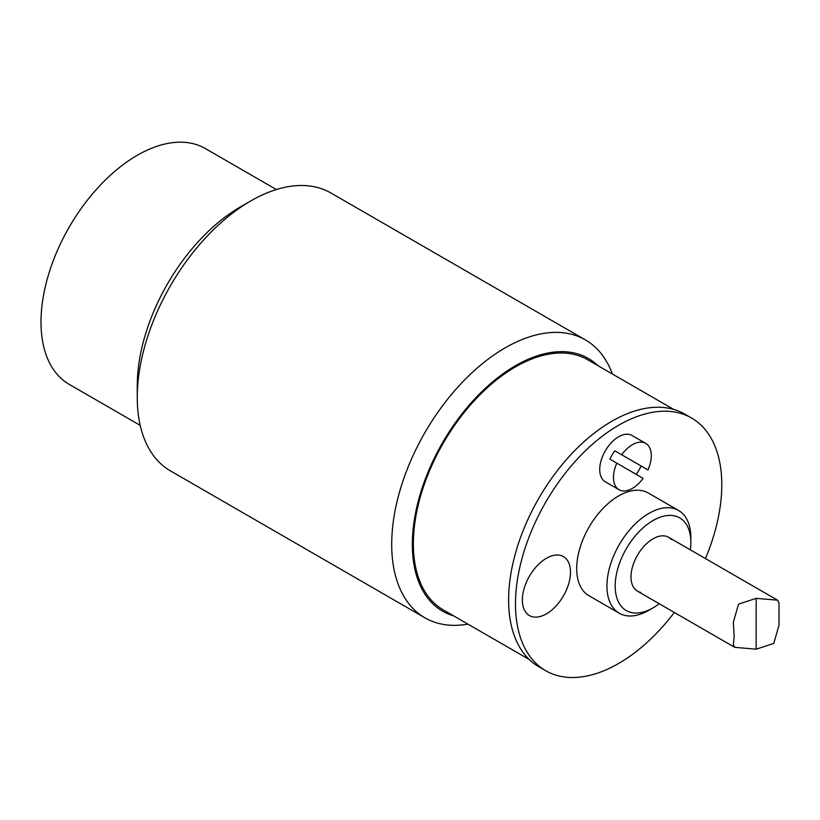 <?xml version="1.0" encoding="UTF-8"?>
<svg xmlns="http://www.w3.org/2000/svg" width="820" height="820" viewBox="0 0 820 820"><rect width="100%" height="100%" fill="white"/><g stroke="black" fill="none" stroke-linecap="round" stroke-linejoin="round"><path stroke-width="1.23" d="M616.804 463.177A26.742 15.436 -60 0 0 619.018 489.714A26.742 15.436 -60 0 0 643.105 478.357L609.926 459.2A26.742 15.436 -60 0 1 614.795 450.785L647.964 469.932L614.795 450.785M641.086 465.965A26.742 15.436 -60 0 1 636.228 474.39M619.018 489.714L605.262 481.77A26.742 15.436 -60 0 1 605.262 450.897A26.742 15.436 -60 0 1 632.005 435.451L645.76 443.394A26.742 15.436 -60 0 1 647.964 469.932M621.662 454.751A26.742 15.436 -60 0 1 645.76 443.394L632.005 435.451M546.428 613.852A34.04 19.649 -60 0 1 525.589 584.199A34.04 19.649 -60 0 1 567.276 560.132A34.04 19.649 -60 0 1 546.428 613.852M674.327 612.458A145.878 84.224 -60 0 1 545.7 670.698L538.822 666.732A145.878 84.224 -60 0 1 538.822 498.293A145.878 84.224 -60 0 1 684.69 414.069L691.567 418.036A145.878 84.224 -60 0 1 721.784 484.815A145.878 84.224 -60 0 1 705.446 558.563M640.666 592.378A31.119 17.968 -60 0 1 631.01 576.921A31.119 17.968 -60 0 1 646.56 543.66A31.119 17.968 -60 0 1 671.231 539.447M659.208 603.725A53.484 30.883 -60 0 1 653.017 607.897A53.484 30.883 -60 0 1 615.195 586.054A53.484 30.883 -60 0 1 653.017 520.546A53.484 30.883 -60 0 1 690.84 542.389A53.484 30.883 -60 0 1 690.327 549.83M653.017 607.897L648.886 610.275A59.327 34.245 -60 0 1 619.223 613.216A59.327 34.245 -60 0 1 619.223 544.716A59.327 34.245 -60 0 1 678.55 510.46A59.327 34.245 -60 0 1 690.84 537.623L690.84 542.389M619.223 613.216L588.975 595.74A59.327 34.245 -60 0 1 588.975 527.25A59.327 34.245 -60 0 1 648.292 492.994L678.55 510.46M545.7 670.698A145.878 84.224 -60 0 1 545.689 502.26A145.878 84.224 -60 0 1 691.567 418.036M140.2 425.365L69.198 384.365A136.151 78.607 -60 0 1 69.198 227.16A136.151 78.607 -60 0 1 205.348 148.553L276.35 189.543M250.735 200.951L240.424 206.906A145.878 84.224 120 0 0 137.268 385.564L137.268 397.474A160.464 92.639 -60 0 1 250.735 200.951A160.464 92.639 -60 0 1 330.962 193.007L585.398 339.9A160.464 92.639 120 0 0 461.752 382.889A160.464 92.639 120 0 0 391.704 544.367A160.464 92.639 120 0 0 424.934 617.829A160.464 92.639 120 0 0 467.933 624.122M424.934 617.829L170.509 470.926A160.464 92.639 -60 0 1 137.268 397.474M612.345 373.981A160.464 92.639 120 0 0 585.398 339.9M453.562 615.83A145.878 84.224 -60 0 1 412.337 544.367A145.878 84.224 -60 0 1 482.847 390.668A145.878 84.224 -60 0 1 597.975 365.689M529.259 659.526L443.271 609.885A144.412 83.373 -60 0 1 443.271 443.128A144.412 83.373 -60 0 1 587.694 359.755L673.671 409.395M779 602.956L777.565 600.189L756.163 598.364L738.584 604.094L733.326 622.206L734.156 636.474L733.326 644.592L734.761 647.349L756.163 649.184L773.752 643.454L779 625.342L779 602.956M756.163 649.184L756.163 598.364M637.458 591.169L734.761 647.349M668.577 537.274L777.565 600.189"/></g></svg>
